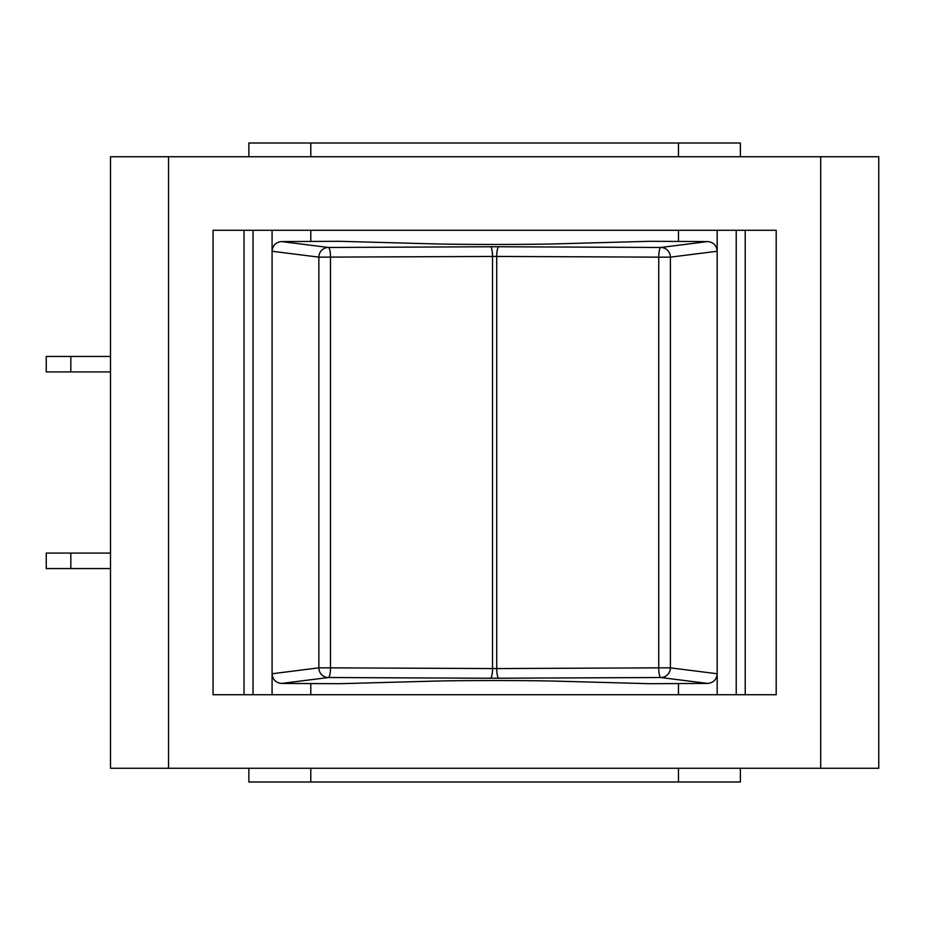 <?xml version="1.0" encoding="UTF-8"?>
<svg xmlns="http://www.w3.org/2000/svg" width="925" height="925" viewBox="0 0 925 925"><rect width="100%" height="100%" fill="white"/><g stroke="black" fill="none" stroke-linecap="round" stroke-linejoin="round"><path stroke-width="1.39" d="M213.062 694.721L776.191 694.721L776.191 230.279L213.062 230.279L213.062 694.721M745.226 230.279L745.226 694.721M244.027 694.721L244.027 230.279M168.547 156.741L110.491 156.741L110.491 768.259L168.547 768.259L168.547 156.741L820.695 156.741L820.695 768.259L168.547 768.259M820.695 768.259L878.75 768.259L878.75 156.741L820.695 156.741M707.729 683.436L649.431 683.691L557.255 681.17C528.822 680.337 460.43 680.337 431.998 681.17L339.81 683.691L281.512 683.436L328.41 677.528A9.678 2.093 -89.7 0 0 330.502 667.85L318.859 667.85A9.678 9.551 82.8 0 0 328.41 677.528L490.435 678.245L660.832 677.528A9.678 9.551 -82.8 0 0 670.394 667.85L658.739 667.85A9.678 2.093 89.7 0 0 660.832 677.528L707.729 683.436C713.452 682.823 716.597 679.597 717.164 673.747L670.394 667.85L670.394 257.15A9.678 9.551 -97.2 0 0 660.832 247.472A9.678 2.093 90.3 0 0 658.739 257.15L670.394 257.15L717.164 251.253C716.597 245.403 713.452 242.177 707.729 241.564L660.832 247.472L498.806 246.755A9.678 2.093 90.3 0 0 496.713 256.433L658.739 257.15L658.739 667.85L496.713 668.567L330.502 667.85L330.502 257.15A9.678 2.093 -90.3 0 0 328.41 247.472A9.678 9.551 97.2 0 0 318.859 257.15L496.713 256.433L496.713 668.567A9.678 2.093 89.7 0 0 498.806 678.245M272.077 694.721L272.077 251.253L318.859 257.15L318.859 667.85L272.077 673.747C272.655 679.597 275.8 682.823 281.512 683.436M490.435 678.245A9.678 2.093 -89.7 0 0 492.528 668.567L492.528 256.433A9.678 2.093 -90.3 0 0 490.435 246.755L328.41 247.472L281.512 241.564C275.8 242.177 272.655 245.403 272.077 251.253L272.077 230.279M281.512 241.564L339.81 241.309L431.998 243.83C460.43 244.662 528.822 244.662 557.255 243.83L649.431 241.309L707.729 241.564M717.164 230.279L717.164 694.721M70.832 553.069L70.832 568.551L46.25 568.551L46.25 553.069L110.491 553.069M110.491 371.931L46.25 371.931L46.25 356.449L110.491 356.449M70.832 568.551L110.491 568.551M678.464 241.437L678.464 230.279M310.788 230.279L310.788 241.437M310.788 683.563L310.788 694.721M678.464 694.721L678.464 683.563M678.464 156.741L678.464 143.005L310.788 143.005L310.788 156.741M740.382 768.259L740.382 781.995L678.464 781.995L678.464 768.259M310.788 768.259L310.788 781.995L248.86 781.995L248.86 768.259M678.464 781.995L310.788 781.995M248.86 156.741L248.86 143.005L310.788 143.005M678.464 143.005L740.382 143.005L740.382 156.741M736.219 694.721L736.219 230.279M498.806 246.755L490.435 246.755M70.832 371.931L70.832 356.449M253.022 694.721L253.022 230.279"/></g></svg>
